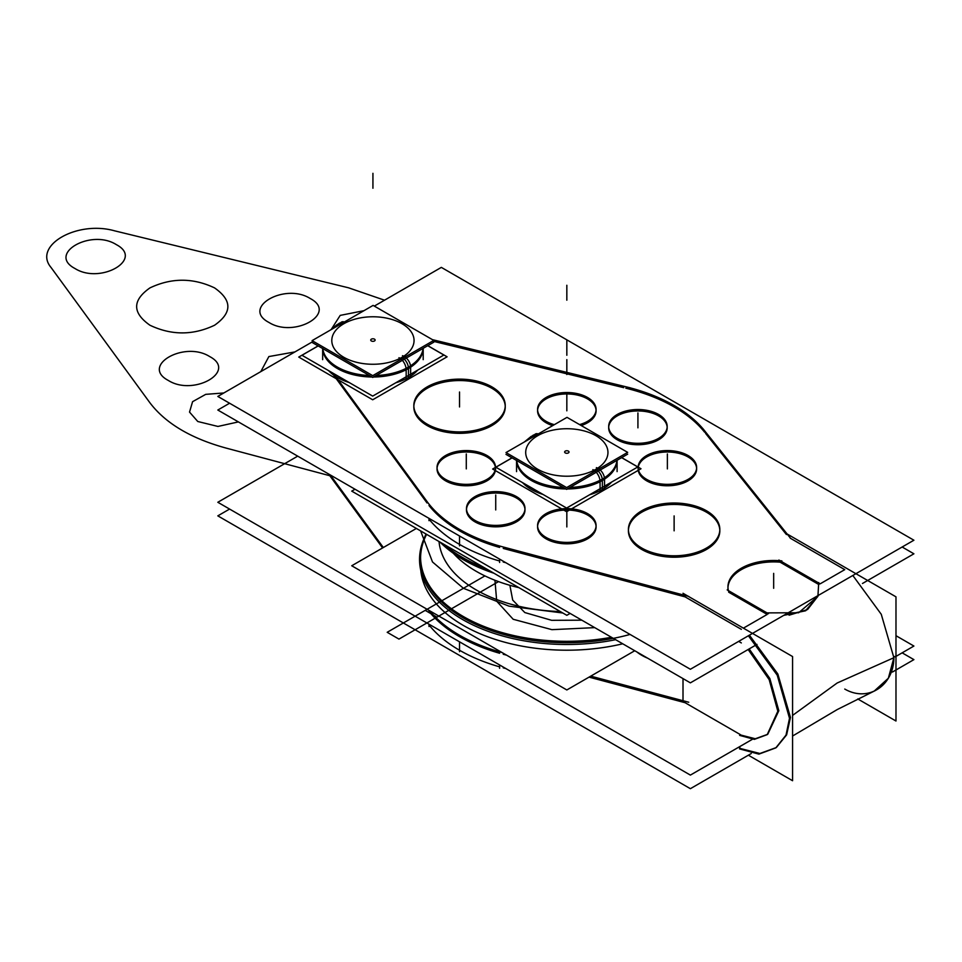 <?xml version="1.0" encoding="UTF-8"?>
<svg xmlns="http://www.w3.org/2000/svg" width="962" height="962" viewBox="0 0 962 962"><rect width="100%" height="100%" fill="white"/><g stroke="black" fill="none" stroke-linecap="round" stroke-linejoin="round"><path stroke-width="1.44" d="M895.983 635.702L913.9 646.043L895.153 656.878M297.715 456.144L217.821 502.272L690.379 775.095L752.224 739.393M328.499 473.929L382.587 547.943M429.004 611.351A151.731 87.602 0 0 0 499.615 653.258A151.731 87.602 0 0 1 429.004 611.351A151.731 87.602 0 0 0 499.615 653.258A151.731 87.602 0 0 1 429.004 611.351A151.731 87.602 0 0 0 495.875 652.152M503.246 654.268L506.517 655.134M589.057 677.128L685.112 702.717L589.057 677.128L685.112 702.717L740.656 734.788L685.112 702.717L589.057 677.128L685.112 702.717L740.656 734.788M902.14 652.837L913.9 659.631L892.411 672.041M229.581 509.066L217.821 515.86L690.379 788.684L751.226 753.547M429.004 624.939A151.731 87.602 0 0 0 499.615 666.846A151.731 87.602 180 0 1 429.004 624.939A151.731 87.602 0 0 0 499.615 666.846A151.731 87.602 180 0 1 429.004 624.939A151.731 87.602 0 0 0 499.615 666.846M503.246 667.844L503.246 667.063L503.246 667.844L503.246 667.063L503.246 667.844L505.759 668.518M738.672 747.221L740.512 748.28M636.916 651.983A45.707 26.383 0 0 0 641.81 655.326A45.707 26.383 0 0 0 647.582 658.152A45.707 26.383 180 0 1 641.81 655.326A45.707 26.383 180 0 1 636.916 651.983A45.707 26.383 0 0 0 641.81 655.326A45.707 26.383 180 0 1 636.916 651.983M895.153 656.421L893.866 656.854M789.706 717.303L786.026 735.088L775.817 747.871L758.898 754.124L739.525 748.905M792.568 715.403L837.156 683.008L893.878 657.707L881.264 614.297L852.825 575.48L881.264 614.297L893.878 657.707L837.156 683.008L792.568 715.403L837.156 683.008L893.878 657.707L881.264 614.297L852.825 575.48L881.264 614.297L893.878 657.707L837.156 683.008L792.568 715.403L837.156 683.008L893.878 657.707L888.359 678.234L874.278 691.029M741.341 748.761L759.884 753.486L776.154 747.606L759.884 753.486L741.341 748.761L759.884 753.486L776.154 747.606L759.884 753.486L741.341 748.761L759.884 753.486L776.154 747.606M776.454 747.378L786.615 734.872L790.463 717.411L786.615 734.872L776.454 747.378L786.615 734.872L790.463 717.411L786.615 734.872L776.454 747.378L786.627 734.836L790.463 717.411L777.849 674.001L749.41 635.185L777.849 674.001L790.463 717.411L777.849 674.001L749.41 635.185L777.849 674.001L790.463 717.411L777.849 674.001L749.41 635.185M789.706 718.999L777.236 675.192L748.376 635.774M778.883 560.028L820.141 583.85L844.756 569.648L820.141 583.85L844.756 569.648L790.199 538.143L844.756 569.648L790.199 538.143L844.756 569.648L820.141 583.85L844.756 569.648L790.199 538.143M789.093 615.199L807.575 609.535L818.001 596.127L805.723 610.666L783.717 615.379L805.952 610.533L818.205 595.466L805.952 610.533L783.741 615.367L805.952 610.533L818.205 595.466L805.952 610.533L783.741 615.367L805.459 610.81L817.868 596.452M767.195 614.429L743.41 628.15M683.008 700.721L683.008 678.595M748.364 755.206L792.568 780.723L792.568 656.541L683.008 593.277M749.17 648.905L769.828 678.499L778.835 710.702L767.796 734.186L778.835 710.702L769.828 678.499L749.17 648.905L769.828 678.499L778.835 710.702L767.796 734.186L778.835 710.702L769.828 678.499L749.17 648.905L769.828 678.499L778.835 710.702L767.796 734.186M767.556 734.367L755.29 738.756L741.341 735.184L755.29 738.756L767.556 734.367L755.29 738.756L741.341 735.184L755.29 738.756L767.556 734.367L755.29 738.756L741.341 735.184M741.341 629.352L685.112 596.885L741.341 629.352L685.112 596.885L741.341 629.352L685.112 596.885L503.246 548.436M738.672 641.389L741.341 642.929M778.078 710.702L767.207 734.631L754.34 739.381L739.634 735.377M778.078 712.157L769.167 679.617L748.147 649.494M857.767 698.953L895.983 721.019L895.983 596.837L786.423 533.573M893.878 657.707C893.878 685.16 868.53 702.789 844.756 689.057C868.53 702.789 893.878 685.16 893.878 657.707C893.878 685.16 868.53 702.789 844.756 689.057C868.53 702.789 893.878 685.16 893.878 657.707L881.264 614.297L852.825 575.48M374.314 306.096L441.342 267.388L913.9 540.223L690.379 669.263L217.821 396.44L313.287 341.318M766.221 613.864L728.691 592.195M818.902 584.571L780.122 562.181A45.707 26.383 180 0 0 728.102 590.415A45.707 26.383 180 0 1 780.122 562.181A45.707 26.383 0 0 0 728.102 590.415A45.707 26.383 180 0 1 780.122 562.181L818.902 584.571L780.122 562.181A45.707 26.383 0 0 0 728.042 586.712M786.423 534.547L705.531 433.345M704.605 432.178A151.731 87.602 0 0 0 625.805 388.179A151.731 87.602 0 0 1 704.605 432.178A151.731 87.602 0 0 0 625.805 388.179A151.731 87.602 0 0 1 704.605 432.178A151.731 87.602 0 0 0 625.805 388.179M623.737 387.674L432.563 341.113M333.513 374.964L427.02 502.946M429.004 505.531A151.731 87.602 0 0 0 499.615 547.426A151.731 87.602 0 0 1 429.004 505.531A151.731 87.602 0 0 0 499.615 547.426A151.731 87.602 0 0 1 429.004 505.531A151.731 87.602 0 0 0 495.875 546.32M476.382 521.176A29.245 16.883 180 0 1 466.486 508.501A29.245 16.883 180 0 1 485.389 492.712A29.245 16.883 180 0 1 517.676 497.342M466.486 509.932A29.245 16.883 0 0 0 475.048 521.885A29.245 16.883 0 0 0 506.926 525.541A29.245 16.883 0 0 0 524.987 509.932A29.245 16.883 0 0 0 516.414 497.991A29.245 16.883 0 0 0 485.461 494.131A29.245 16.883 0 0 0 466.546 508.79M515.079 495.839A29.245 16.883 180 0 1 524.987 508.501A29.245 16.883 180 0 1 506.072 524.302A29.245 16.883 180 0 1 473.785 519.672M902.14 547.005L913.9 553.799L862.457 583.501M229.581 403.234L217.821 410.028L690.379 682.852L756.986 644.396M429.004 519.107A151.731 87.602 0 0 0 499.615 561.014A151.731 87.602 180 0 1 429.004 519.107A151.731 87.602 0 0 0 499.615 561.014A151.731 87.602 180 0 1 429.004 519.107A151.731 87.602 0 0 0 499.615 561.014M503.246 562.012L503.246 561.231L503.246 562.012L505.759 562.686L503.246 562.012L503.246 561.231L503.246 562.012L505.759 562.686M446.933 480.122A29.245 16.883 180 0 1 437.037 467.46A29.245 16.883 180 0 1 455.94 451.659A29.245 16.883 180 0 1 488.227 456.289M437.037 468.891A29.245 16.883 0 0 0 445.598 480.832A29.245 16.883 0 0 0 477.477 484.487A29.245 16.883 0 0 0 495.526 468.891A29.245 16.883 0 0 0 486.964 456.95A29.245 16.883 0 0 0 456.012 453.078A29.245 16.883 0 0 0 437.097 467.748M485.63 454.785A29.245 16.883 180 0 1 495.526 467.46A29.245 16.883 180 0 1 476.623 483.249A29.245 16.883 180 0 1 444.336 478.619M547.486 538.179A29.245 16.883 180 0 1 537.578 525.505A29.245 16.883 180 0 1 556.493 509.716A29.245 16.883 180 0 1 588.768 514.345M537.578 526.935A29.245 16.883 0 0 0 546.151 538.876A29.245 16.883 0 0 0 578.018 542.544A29.245 16.883 0 0 0 596.079 526.935A29.245 16.883 0 0 0 587.517 514.995A29.245 16.883 0 0 0 556.553 511.123A29.245 16.883 0 0 0 537.65 525.793M586.171 512.842A29.245 16.883 180 0 1 596.079 525.505A29.245 16.883 180 0 1 577.164 541.305A29.245 16.883 180 0 1 544.889 536.676M618.578 439.081A29.245 16.883 180 0 1 608.681 426.406A29.245 16.883 180 0 1 627.585 410.618A29.245 16.883 180 0 1 659.872 415.235M608.681 427.837A29.245 16.883 0 0 0 617.243 439.778A29.245 16.883 0 0 0 649.122 443.446A29.245 16.883 0 0 0 667.183 427.837A29.245 16.883 0 0 0 658.609 415.897A29.245 16.883 0 0 0 627.657 412.025A29.245 16.883 0 0 0 608.742 426.695M657.274 413.744A29.245 16.883 180 0 1 667.183 426.406A29.245 16.883 180 0 1 648.268 442.207A29.245 16.883 180 0 1 615.981 437.578M547.486 422.077A29.245 16.883 180 0 1 537.578 409.403A29.245 16.883 180 0 1 556.493 393.614A29.245 16.883 180 0 1 588.768 398.244M537.578 410.834A29.245 16.883 0 0 0 546.151 422.775A29.245 16.883 180 0 1 546.151 398.893A29.245 16.883 180 0 1 587.517 398.893A29.245 16.883 180 0 1 581.216 425.541A29.245 16.883 0 0 0 596.079 410.834A29.245 16.883 0 0 0 587.517 398.893A29.245 16.883 0 0 0 556.553 395.033A29.245 16.883 0 0 0 537.65 409.692M586.171 396.741A29.245 16.883 180 0 1 596.079 409.403A29.245 16.883 180 0 1 579.581 424.603M554.328 424.675A29.245 16.883 180 0 1 544.889 420.574M546.151 422.775A29.245 16.883 0 0 0 552.681 425.625A29.245 16.883 180 0 1 546.151 422.775A29.245 16.883 180 0 1 546.151 398.893A29.245 16.883 180 0 1 587.517 398.893A29.245 16.883 180 0 1 581.216 425.541A29.245 16.883 0 0 0 587.517 398.893A29.245 16.883 0 0 0 546.151 398.893A29.245 16.883 0 0 0 546.151 422.775A29.245 16.883 0 0 0 552.681 425.625A29.245 16.883 180 0 1 546.151 422.775M648.039 480.122A29.245 16.883 180 0 1 638.131 467.46A29.245 16.883 180 0 1 657.034 451.659A29.245 16.883 180 0 1 689.321 456.289M638.131 468.891A29.245 16.883 0 0 0 646.692 480.832A29.245 16.883 0 0 0 678.571 484.487A29.245 16.883 0 0 0 696.632 468.891A29.245 16.883 0 0 0 688.058 456.95A29.245 16.883 0 0 0 657.106 453.078A29.245 16.883 0 0 0 638.191 467.748M686.724 454.785A29.245 16.883 180 0 1 696.632 467.46A29.245 16.883 180 0 1 677.717 483.249A29.245 16.883 180 0 1 645.442 478.619M429.317 425.3A45.707 26.383 180 0 1 413.828 405.507A45.707 26.383 180 0 1 443.386 380.832A45.707 26.383 180 0 1 493.819 388.059M413.828 406.95A45.707 26.383 0 0 0 427.224 425.601A45.707 26.383 0 0 0 477.032 431.325A45.707 26.383 0 0 0 505.242 406.95A45.707 26.383 0 0 0 491.859 388.287A45.707 26.383 0 0 0 443.326 382.275A45.707 26.383 0 0 0 413.913 405.363M489.766 385.714A45.707 26.383 180 0 1 505.242 405.507A45.707 26.383 180 0 1 475.697 430.194A45.707 26.383 180 0 1 425.252 422.967M643.903 549.194A45.707 26.383 180 0 1 628.414 529.401A45.707 26.383 180 0 1 657.972 504.713A45.707 26.383 180 0 1 708.405 511.952M628.414 530.832A45.707 26.383 0 0 0 641.81 549.494A45.707 26.383 0 0 0 691.618 555.218A45.707 26.383 0 0 0 719.829 530.832A45.707 26.383 0 0 0 706.445 512.181A45.707 26.383 0 0 0 657.912 506.168A45.707 26.383 0 0 0 628.499 529.244M704.352 509.607A45.707 26.383 180 0 1 719.829 529.401A45.707 26.383 180 0 1 690.283 554.088A45.707 26.383 180 0 1 639.838 546.849M790.199 537.842L702.921 428.655M623.737 386.243A151.731 87.602 180 0 1 705.531 431.926M630.483 387.878L432.419 339.646M333.453 373.448L429.004 504.208M429.004 518.362L429.004 520.658M505.29 547.534A151.731 87.602 180 0 1 426.166 500.312M499.615 559.138L499.615 562.481M499.615 546.031L688.744 596.416M768.434 613.708L727.176 589.886M818.722 582.563L817.916 596.332L798.616 612.758L766.221 612.89L798.628 612.758L817.916 596.332L818.722 582.575M728.691 591.606A45.707 26.383 180 0 1 727.957 586.868A45.707 26.383 180 0 1 781.853 560.906M429.004 626.49L429.004 624.194M330.303 474.963L383.321 547.522M499.615 651.863L501.911 652.476A151.731 87.602 180 0 1 429.689 610.774M499.615 668.313L499.615 664.97M590.752 676.142L688.744 702.248M444.167 544.504A147.282 85.029 0 0 0 485.317 568.253M443.927 544.36A146.248 84.44 0 0 0 487.554 569.552A146.248 84.44 180 0 1 443.927 544.36A146.248 84.44 0 0 0 487.554 569.552A146.248 84.44 180 0 1 443.927 544.36M440.055 542.123A146.248 84.44 0 0 0 493.915 573.22M355.014 489.237L351.731 491.125L566.834 615.319L570.117 613.419M416.366 528.451L351.731 565.764L566.834 689.958L634.752 650.733M622.715 643.794A146.248 84.44 180 0 1 420.815 570.622A146.248 84.44 180 0 0 622.715 643.794A146.248 84.44 180 0 1 420.815 570.622A146.248 84.44 180 0 0 622.715 643.794A146.248 84.44 180 0 1 422.474 579.328M426.034 534.03A146.248 84.44 0 0 0 420.574 556.866A146.248 84.44 0 0 0 611.435 637.277M420.574 558.297A146.248 84.44 0 0 0 613.311 638.359A146.248 84.44 180 0 1 465.283 619.071A146.248 84.44 180 0 1 426.587 534.355A146.248 84.44 0 0 0 420.622 556.144M424.001 538.696A147.282 85.029 0 0 0 467.532 622.258A147.282 85.029 0 0 0 615.62 639.694M630.05 634.439A146.248 84.44 180 0 1 420.586 559.187M560.281 611.543A127.97 73.882 180 0 1 439.033 541.534A127.97 73.882 0 0 0 560.281 611.543A127.97 73.882 180 0 1 439.033 541.534A127.97 73.882 0 0 0 560.281 611.543A127.97 73.882 180 0 1 442.243 554.641M453.355 553.294A127.97 73.882 0 0 0 518.891 587.638A127.97 73.882 180 0 1 453.355 553.294A127.97 73.882 0 0 0 518.891 587.638A127.97 73.882 180 0 1 453.355 553.294M512.012 457.84L492.652 469.023L566.594 511.712L641.005 468.759L621.692 457.599M617.099 470.322L617.099 460.257A50.277 29.028 180 0 1 602.38 480.459L602.38 489.417A50.277 29.028 180 0 0 611.628 482.058A50.277 29.028 180 0 1 602.38 489.417A50.277 29.028 180 0 0 611.628 482.058A50.277 29.028 180 0 1 602.38 489.417A50.277 29.028 180 0 1 589.646 494.757A50.277 29.028 180 0 0 602.38 489.417L602.38 480.459L602.38 489.417A50.277 29.028 180 0 1 589.646 494.757A50.277 29.028 180 0 0 602.38 489.417L602.38 480.459A50.277 29.028 180 0 1 567.388 488.961A50.277 29.028 0 0 0 602.38 480.459A50.277 29.028 0 0 0 617.099 460.461M543.085 494.468A50.277 29.028 180 0 1 522.522 482.599A50.277 29.028 180 0 0 543.085 494.468A50.277 29.028 180 0 1 522.522 482.599A50.277 29.028 180 0 0 543.085 494.468A50.277 29.028 180 0 1 522.522 482.599M516.678 460.533A50.277 29.028 0 0 0 563.299 487.457M569.961 487.469A50.277 29.028 0 0 0 604.545 477.693L604.545 489.514M516.57 460.473A50.277 29.028 0 0 0 565.896 488.949A50.277 29.028 180 0 1 516.57 460.473A50.277 29.028 0 0 0 565.896 488.949A50.277 29.028 180 0 1 516.57 460.473A50.277 29.028 180 0 0 565.896 488.949M538.251 433.946A9.139 4.93 -117 0 0 535.485 433.97L524.386 441.955L531 436.556M596.38 467.652A9.139 5.604 56.8 0 1 604.413 480.483M597.053 470.033A9.139 5.279 60 0 1 602.272 479.088A9.139 5.279 -120 0 0 597.053 470.033A9.139 5.279 60 0 1 602.272 479.088A9.139 5.279 -120 0 0 597.053 470.033A9.139 5.279 -120 0 1 602.272 479.088M533.176 435.221A9.139 5.279 60 0 1 536.351 435.052A9.139 5.279 -120 0 0 533.176 435.221L533.128 435.257M537.746 435.678A41.138 23.749 0 0 0 537.746 469.264A41.138 23.749 0 0 0 595.911 469.264A41.138 23.749 180 0 1 537.746 469.264A41.138 23.749 180 0 1 537.746 435.678A41.138 23.749 180 0 1 595.911 435.678A41.138 23.749 180 0 1 595.911 469.264A41.138 23.749 0 0 0 595.911 435.678A41.138 23.749 0 0 0 537.746 435.678A41.138 23.749 0 0 0 537.746 469.264A41.138 23.749 0 0 0 595.911 469.264A41.138 23.749 0 0 0 595.911 435.678A41.138 23.749 0 0 0 537.746 435.678A41.138 23.749 180 0 1 595.911 435.678A41.138 23.749 180 0 1 595.911 469.264A41.138 23.749 180 0 1 537.746 469.264A41.138 23.749 180 0 1 537.746 435.678A41.138 23.749 180 0 0 537.746 469.264A41.138 23.749 180 0 0 595.911 469.264A41.138 23.749 0 0 0 595.911 435.678A41.138 23.749 0 0 0 537.746 435.678M566.642 487.59L627.669 452.368L567.015 417.352L505.988 452.573L566.642 487.59M505.988 454.365L566.642 489.381L627.669 454.16M512.085 457.876L495.887 467.231L566.606 508.056L637.77 466.967L621.62 457.647M566.858 450.745A2.189 1.263 0 0 0 564.634 452.008A2.189 1.263 0 0 0 566.834 453.282A2.189 1.263 0 0 0 569.023 452.008A2.189 1.263 0 0 0 569.023 451.996A2.189 1.263 0 0 0 566.834 450.745A2.189 1.263 0 0 0 564.634 452.008A2.189 1.263 0 0 0 564.634 452.032M617.003 460.305A50.277 29.028 0 0 1 600.072 480.278L600.072 492.099M592.881 469.66A9.139 4.93 63 0 1 599.963 483.056M534.415 436.171A9.139 5.604 -123.2 0 0 530.964 436.58A9.139 5.604 -123.2 0 0 530.928 436.604M566.798 453.282A2.189 1.263 0 0 0 569.023 452.008M318.109 345.899L298.749 357.07L372.691 399.771L447.102 356.806L427.789 345.659M423.196 358.369L423.196 348.304A50.277 29.028 180 0 1 408.477 368.506L408.477 377.465A50.277 29.028 180 0 0 417.724 370.117A50.277 29.028 180 0 1 408.477 377.465A50.277 29.028 180 0 0 417.724 370.117A50.277 29.028 180 0 1 408.477 377.465A50.277 29.028 180 0 1 395.743 382.804A50.277 29.028 180 0 0 408.477 377.465L408.477 368.506L408.477 377.465A50.277 29.028 180 0 1 395.743 382.804A50.277 29.028 180 0 0 408.477 377.465L408.477 368.506A50.277 29.028 180 0 1 373.484 377.008A50.277 29.028 0 0 0 408.477 368.506A50.277 29.028 0 0 0 423.196 348.509M349.182 382.527A50.277 29.028 180 0 1 328.619 370.647A50.277 29.028 180 0 0 349.182 382.527A50.277 29.028 180 0 1 328.619 370.647A50.277 29.028 180 0 0 349.182 382.527A50.277 29.028 180 0 1 328.619 370.647M322.775 348.593A50.277 29.028 0 0 0 369.396 375.505M376.058 375.517A50.277 29.028 0 0 0 410.642 365.752L410.642 377.573M322.667 348.521A50.277 29.028 0 0 0 371.993 377.008A50.277 29.028 180 0 1 322.667 348.521A50.277 29.028 0 0 0 371.993 377.008A50.277 29.028 180 0 1 322.667 348.521A50.277 29.028 180 0 0 371.993 377.008M344.348 322.005A9.139 4.93 -117 0 0 341.582 322.029L330.483 330.002L337.097 324.615M402.477 355.7A9.139 5.604 56.8 0 1 410.509 368.542M403.15 358.092A9.139 5.279 60 0 1 408.369 367.135A9.139 5.279 -120 0 0 403.15 358.092A9.139 5.279 60 0 1 408.369 367.135A9.139 5.279 -120 0 0 403.15 358.092A9.139 5.279 -120 0 1 408.369 367.135M339.273 323.28A9.139 5.279 60 0 1 342.448 323.1A9.139 5.279 -120 0 0 339.273 323.28L339.225 323.304M343.843 323.725A41.138 23.749 0 0 0 343.843 357.311A41.138 23.749 0 0 0 402.008 357.311A41.138 23.749 180 0 1 343.843 357.311A41.138 23.749 180 0 1 343.843 323.725A41.138 23.749 180 0 1 402.008 323.725A41.138 23.749 180 0 1 402.008 357.311A41.138 23.749 0 0 0 402.008 323.725A41.138 23.749 0 0 0 343.843 323.725A41.138 23.749 0 0 0 343.843 357.311A41.138 23.749 0 0 0 402.008 357.311A41.138 23.749 0 0 0 402.008 323.725A41.138 23.749 0 0 0 343.843 323.725A41.138 23.749 180 0 1 402.008 323.725A41.138 23.749 180 0 1 402.008 357.311A41.138 23.749 180 0 1 343.843 357.311A41.138 23.749 180 0 1 343.843 323.725A41.138 23.749 180 0 0 343.843 357.311A41.138 23.749 180 0 0 402.008 357.311A41.138 23.749 0 0 0 402.008 323.725A41.138 23.749 0 0 0 343.843 323.725M372.739 375.649L433.766 340.416L373.112 305.399L312.085 340.632L372.739 375.649M312.085 342.424L372.739 377.441L433.766 342.207M318.182 345.935L301.984 355.279L372.703 396.103L443.867 355.026L427.717 345.695M372.955 338.804A2.189 1.263 0 0 0 370.731 340.067A2.189 1.263 0 0 0 372.931 341.33A2.189 1.263 0 0 0 375.12 340.067A2.189 1.263 0 0 0 375.12 340.043A2.189 1.263 0 0 0 372.931 338.792A2.189 1.263 0 0 0 370.731 340.067A2.189 1.263 0 0 0 370.731 340.079M423.1 348.364A50.277 29.028 0 0 1 406.168 368.326L406.168 380.146M398.977 357.72A9.139 4.93 63 0 1 406.06 371.104M340.512 324.218A9.139 5.604 -123.2 0 0 337.061 324.639A9.139 5.604 -123.2 0 0 337.025 324.663M372.895 341.33A2.189 1.263 0 0 0 375.12 340.067M475.048 521.885A29.245 16.883 180 0 1 475.048 497.991A29.245 16.883 180 0 1 516.414 497.991A29.245 16.883 180 0 1 516.414 521.885A29.245 16.883 180 0 1 475.048 521.885A29.245 16.883 180 0 1 475.048 497.991A29.245 16.883 180 0 1 516.414 497.991A29.245 16.883 180 0 1 516.414 521.885A29.245 16.883 180 0 1 475.048 521.885A29.245 16.883 0 0 0 516.414 521.885A29.245 16.883 0 0 0 516.414 497.991A29.245 16.883 0 0 0 475.048 497.991A29.245 16.883 0 0 0 475.048 521.885M445.598 480.832A29.245 16.883 180 0 1 445.598 456.95A29.245 16.883 180 0 1 486.964 456.95A29.245 16.883 180 0 1 486.964 480.832A29.245 16.883 180 0 1 445.598 480.832A29.245 16.883 180 0 1 445.598 456.95A29.245 16.883 180 0 1 486.964 456.95A29.245 16.883 180 0 1 486.964 480.832A29.245 16.883 180 0 1 445.598 480.832A29.245 16.883 0 0 0 486.964 480.832A29.245 16.883 0 0 0 486.964 456.95A29.245 16.883 0 0 0 445.598 456.95A29.245 16.883 0 0 0 445.598 480.832M546.151 538.876A29.245 16.883 180 0 1 546.151 514.995A29.245 16.883 180 0 1 587.517 514.995A29.245 16.883 180 0 1 587.517 538.876A29.245 16.883 180 0 1 546.151 538.876A29.245 16.883 180 0 1 546.151 514.995A29.245 16.883 180 0 1 587.517 514.995A29.245 16.883 180 0 1 587.517 538.876A29.245 16.883 180 0 1 546.151 538.876A29.245 16.883 0 0 0 587.517 538.876A29.245 16.883 0 0 0 587.517 514.995A29.245 16.883 0 0 0 546.151 514.995A29.245 16.883 0 0 0 546.151 538.876M617.243 439.778A29.245 16.883 180 0 1 617.243 415.897A29.245 16.883 180 0 1 658.609 415.897A29.245 16.883 180 0 1 658.609 439.778A29.245 16.883 180 0 1 617.243 439.778A29.245 16.883 180 0 1 617.243 415.897A29.245 16.883 180 0 1 658.609 415.897A29.245 16.883 180 0 1 658.609 439.778A29.245 16.883 180 0 1 617.243 439.778A29.245 16.883 0 0 0 658.609 439.778A29.245 16.883 0 0 0 658.609 415.897A29.245 16.883 0 0 0 617.243 415.897A29.245 16.883 0 0 0 617.243 439.778M646.692 480.832A29.245 16.883 180 0 1 646.692 456.95A29.245 16.883 180 0 1 688.058 456.95A29.245 16.883 180 0 1 688.058 480.832A29.245 16.883 180 0 1 646.692 480.832A29.245 16.883 180 0 1 646.692 456.95A29.245 16.883 180 0 1 688.058 456.95A29.245 16.883 180 0 1 688.058 480.832A29.245 16.883 180 0 1 646.692 480.832A29.245 16.883 0 0 0 688.058 480.832A29.245 16.883 0 0 0 688.058 456.95A29.245 16.883 0 0 0 646.692 456.95A29.245 16.883 0 0 0 646.692 480.832M427.224 425.601A45.707 26.383 180 0 1 427.224 388.287A45.707 26.383 180 0 1 491.859 388.287A45.707 26.383 180 0 1 491.859 425.601A45.707 26.383 180 0 1 427.224 425.601A45.707 26.383 180 0 1 427.224 388.287A45.707 26.383 180 0 1 491.859 388.287A45.707 26.383 180 0 1 491.859 425.601A45.707 26.383 180 0 1 427.224 425.601A45.707 26.383 0 0 0 491.859 425.601A45.707 26.383 0 0 0 491.859 388.287A45.707 26.383 0 0 0 427.224 388.287A45.707 26.383 0 0 0 427.224 425.601M641.81 549.494A45.707 26.383 180 0 1 641.81 512.181A45.707 26.383 180 0 1 706.445 512.181A45.707 26.383 180 0 1 706.445 549.494A45.707 26.383 180 0 1 641.81 549.494A45.707 26.383 180 0 1 641.81 512.181A45.707 26.383 180 0 1 706.445 512.181A45.707 26.383 180 0 1 706.445 549.494A45.707 26.383 180 0 1 641.81 549.494A45.707 26.383 0 0 0 706.445 549.494A45.707 26.383 0 0 0 706.445 512.181A45.707 26.383 0 0 0 641.81 512.181A45.707 26.383 0 0 0 641.81 549.494M384.523 300.192L348.521 287.794L114.478 230.796C76.864 220.214 32.684 245.719 51.01 267.436L149.747 402.561C165.344 423.208 190.753 438.371 225.974 448.051L333.141 476.611L225.974 448.051C190.753 438.371 165.344 423.208 149.747 402.561C165.344 423.208 190.753 438.371 225.974 448.051C190.753 438.371 165.344 423.208 149.747 402.561C165.344 423.208 190.753 438.371 225.974 448.051C190.753 438.371 165.344 423.208 149.747 402.561C165.344 423.208 190.753 438.371 225.974 448.051C190.753 438.371 165.344 423.208 149.747 402.561L51.01 267.436C32.684 245.719 76.864 220.214 114.478 230.796C76.864 220.214 32.684 245.719 51.01 267.436C32.684 245.719 76.864 220.214 114.478 230.796C76.864 220.214 32.684 245.719 51.01 267.436C32.684 245.719 76.864 220.214 114.478 230.796C76.864 220.214 32.684 245.719 51.01 267.436C32.684 245.719 76.864 220.214 114.478 230.796L348.521 287.794L114.478 230.796L348.521 287.794L114.478 230.796L348.521 287.794L114.478 230.796L348.521 287.794L384.523 300.192M168.314 380.447C140.356 365.788 184.283 340.428 209.68 356.565C237.65 371.236 193.723 396.597 168.314 380.447C140.356 365.788 184.283 340.428 209.68 356.565C237.65 371.236 193.723 396.597 168.314 380.447C140.356 365.788 184.283 340.428 209.68 356.565C237.65 371.236 193.723 396.597 168.314 380.447C140.356 365.788 184.283 340.428 209.68 356.565C237.65 371.236 193.723 396.597 168.314 380.447C140.356 365.788 184.283 340.428 209.68 356.565C237.65 371.236 193.723 396.597 168.314 380.447C140.356 365.788 184.283 340.428 209.68 356.565C237.65 371.236 193.723 396.597 168.314 380.447C140.356 365.788 184.283 340.428 209.68 356.565C237.65 371.236 193.723 396.597 168.314 380.447C140.356 365.788 184.283 340.428 209.68 356.565C237.65 371.236 193.723 396.597 168.314 380.447M74.964 268.506C47.006 253.836 90.921 228.475 116.33 244.625C144.288 259.283 100.361 284.644 74.964 268.506C47.006 253.836 90.921 228.475 116.33 244.625C144.288 259.283 100.361 284.644 74.964 268.506C47.006 253.836 90.921 228.475 116.33 244.625C144.288 259.283 100.361 284.644 74.964 268.506C47.006 253.836 90.921 228.475 116.33 244.625C144.288 259.283 100.361 284.644 74.964 268.506C47.006 253.836 90.921 228.475 116.33 244.625C144.288 259.283 100.361 284.644 74.964 268.506C47.006 253.836 90.921 228.475 116.33 244.625C144.288 259.283 100.361 284.644 74.964 268.506C47.006 253.836 90.921 228.475 116.33 244.625C144.288 259.283 100.361 284.644 74.964 268.506C47.006 253.836 90.921 228.475 116.33 244.625C144.288 259.283 100.361 284.644 74.964 268.506M331.517 328.992L340.199 315.392L363.961 310.678L340.199 315.392L331.517 328.992L340.199 315.392L363.961 310.678L340.199 315.392L331.517 328.992L340.199 315.392L363.961 310.678L340.199 315.392L331.517 328.992L340.199 315.392L363.961 310.678L340.199 315.392L331.517 328.992M268.867 322.402C240.909 307.732 284.824 282.371 310.233 298.521C338.191 313.179 294.264 338.54 268.867 322.402C240.909 307.732 284.824 282.371 310.233 298.521C338.191 313.179 294.264 338.54 268.867 322.402C240.909 307.732 284.824 282.371 310.233 298.521C338.191 313.179 294.264 338.54 268.867 322.402C240.909 307.732 284.824 282.371 310.233 298.521C338.191 313.179 294.264 338.54 268.867 322.402C240.909 307.732 284.824 282.371 310.233 298.521C338.191 313.179 294.264 338.54 268.867 322.402C240.909 307.732 284.824 282.371 310.233 298.521C338.191 313.179 294.264 338.54 268.867 322.402C240.909 307.732 284.824 282.371 310.233 298.521C338.191 313.179 294.264 338.54 268.867 322.402C240.909 307.732 284.824 282.371 310.233 298.521C338.191 313.179 294.264 338.54 268.867 322.402M149.94 325.228C132.227 312.782 132.227 300.348 149.94 287.903C171.489 277.681 193.025 277.681 214.574 287.903C232.287 300.348 232.287 312.782 214.574 325.228C193.025 335.449 171.476 335.449 149.94 325.228C132.227 312.782 132.227 300.348 149.94 287.903C171.489 277.681 193.025 277.681 214.574 287.903C232.287 300.348 232.287 312.782 214.574 325.228C193.025 335.449 171.476 335.449 149.94 325.228C132.227 312.782 132.227 300.348 149.94 287.903C171.489 277.681 193.025 277.681 214.574 287.903C232.287 300.348 232.287 312.782 214.574 325.228C193.025 335.449 171.476 335.449 149.94 325.228C132.227 312.782 132.227 300.348 149.94 287.903C171.489 277.681 193.025 277.681 214.574 287.903C232.287 300.348 232.287 312.782 214.574 325.228C193.025 335.449 171.476 335.449 149.94 325.228C132.227 312.782 132.227 300.348 149.94 287.903C171.489 277.681 193.025 277.681 214.574 287.903C232.287 300.348 232.287 312.782 214.574 325.228C193.025 335.449 171.476 335.449 149.94 325.228C132.227 312.782 132.227 300.348 149.94 287.903C171.489 277.681 193.025 277.681 214.574 287.903C232.287 300.348 232.287 312.782 214.574 325.228C193.025 335.449 171.476 335.449 149.94 325.228C132.227 312.782 132.227 300.348 149.94 287.903C171.489 277.681 193.025 277.681 214.574 287.903C232.287 300.348 232.287 312.782 214.574 325.228C193.025 335.449 171.476 335.449 149.94 325.228C132.227 312.782 132.227 300.348 149.94 287.903C171.489 277.681 193.025 277.681 214.574 287.903C232.287 300.348 232.287 312.782 214.574 325.228C193.025 335.449 171.476 335.449 149.94 325.228M647.582 658.152A45.707 26.383 180 0 1 641.81 655.326A45.707 26.383 0 0 0 647.582 658.152M260.798 371.621L268.867 356.565L294.949 351.912L268.867 356.565L260.798 371.621L268.867 356.565L294.949 351.912L268.867 356.565L260.798 371.621L268.867 356.565L294.949 351.912L268.867 356.565L260.798 371.621L268.867 356.565L294.949 351.912L268.867 356.565L260.798 371.621M197.763 421.5L189.526 412.085L192.58 401.683L205.736 394.348L223.845 392.965L205.736 394.348L192.58 401.683L189.526 412.085L197.763 421.5L189.526 412.085L192.58 401.683L205.736 394.348L223.845 392.965L205.736 394.348L192.58 401.683L189.526 412.085L197.763 421.5L189.526 412.085L192.58 401.683L205.736 394.348L223.845 392.965L205.736 394.348L192.58 401.683L189.526 412.085L197.763 421.5L189.526 412.085L192.58 401.683L205.736 394.348L223.845 392.965L205.736 394.348L192.58 401.683L189.526 412.085L197.763 421.5L217.941 426.443L238.396 421.909L217.941 426.443L197.763 421.5L217.941 426.443L238.396 421.909L217.941 426.443L197.763 421.5L217.941 426.443L238.396 421.909L217.941 426.443L197.763 421.5L217.941 426.443L238.396 421.909L217.941 426.443L197.763 421.5M524.819 612.553L512.71 600.096L509.98 585.822L512.71 600.096L524.819 612.553L551.659 620.322L581.83 620.189L551.659 620.322L524.819 612.553M494.985 580.711L496.705 601.214L513.179 619.275L551.935 629.665L594.732 627.633L551.935 629.665L513.179 619.275L496.705 601.214L494.985 580.711M495.731 509.932L495.731 495.009L495.731 509.932M466.281 468.891L466.281 453.968L466.281 468.891M566.834 526.935L566.834 512.012L566.834 526.935M637.926 427.837L637.926 412.914L637.926 427.837M566.834 410.834L566.834 395.911L566.834 410.834M667.375 468.891L667.375 453.968L667.375 468.891M459.535 406.95L459.535 392.015L459.535 406.95M674.121 530.832L674.121 515.909L674.121 530.832M484.547 576.106L425.204 610.365L436.964 617.159L498.039 581.89L398.965 639.093L498.039 581.89L398.965 639.093L498.039 581.89L398.965 639.093L498.039 581.89L398.965 639.093L498.039 581.89L436.964 617.159L425.204 610.365L436.964 617.159L425.204 610.365L436.964 617.159L425.204 610.365L436.964 617.159L425.204 610.365L484.547 576.106L387.205 632.299L398.965 639.093L387.205 632.299L398.965 639.093L387.205 632.299L398.965 639.093L387.205 632.299L398.965 639.093L387.205 632.299L484.547 576.106M459.535 545.851L459.535 535.99L459.535 545.851M773.664 588.299L773.664 573.376M459.535 651.683L459.535 641.822L459.535 651.683M783.717 615.379L805.723 610.666L818.001 596.127L805.723 610.666L783.717 615.379M566.834 340.344L566.834 355.267L566.834 340.344M463.419 588.299L509.018 606.156L562.818 612.998L509.018 606.156L463.419 588.299L509.018 606.156L562.818 612.998L509.018 606.156L463.419 588.299L432.503 561.976L420.635 530.916L432.503 561.976L463.419 588.299L432.503 561.976L420.635 530.916L432.503 561.976L463.419 588.299M426.587 534.355A146.248 84.44 0 0 0 465.283 619.071A146.248 84.44 0 0 0 613.311 638.359A146.248 84.44 180 0 1 465.283 619.071A146.248 84.44 180 0 1 426.587 534.355M566.834 393.939L566.834 408.874L566.834 393.939M566.834 359.608L566.834 374.543L566.834 359.608M611.628 482.058A50.277 29.028 180 0 1 602.38 489.417L602.38 480.459A50.277 29.028 180 0 1 567.388 488.961A50.277 29.028 0 0 0 602.38 480.459A50.277 29.028 180 0 1 567.388 488.961M531.433 437.89A9.139 5.279 60 0 1 536.351 435.052A9.139 5.279 -120 0 0 531.433 437.89A9.139 5.279 60 0 1 536.351 435.052A9.139 5.279 -120 0 0 531.433 437.89M566.834 285.269L566.834 300.192L566.834 285.269M602.38 489.417A50.277 29.028 180 0 1 589.646 494.757M417.724 370.117A50.277 29.028 180 0 1 408.477 377.465L408.477 368.506A50.277 29.028 180 0 1 373.484 377.008A50.277 29.028 0 0 0 408.477 368.506A50.277 29.028 180 0 1 373.484 377.008M337.53 325.938A9.139 5.279 60 0 1 342.448 323.1A9.139 5.279 -120 0 0 337.53 325.938A9.139 5.279 60 0 1 342.448 323.1A9.139 5.279 -120 0 0 337.53 325.938M372.931 173.316L372.931 188.239L372.931 173.316M408.477 377.465A50.277 29.028 180 0 1 395.743 382.804M875.468 690.476L837.253 709.547L792.568 736.026L837.325 709.511M516.558 460.461L516.558 470.322M516.558 471.62L516.558 460.305M516.558 460.473L517.195 465.331M617.099 460.305L617.099 471.62M323.292 353.391L322.655 348.521L322.655 358.369M322.655 359.668L322.655 348.364M423.196 348.364L423.196 359.668"/></g></svg>
